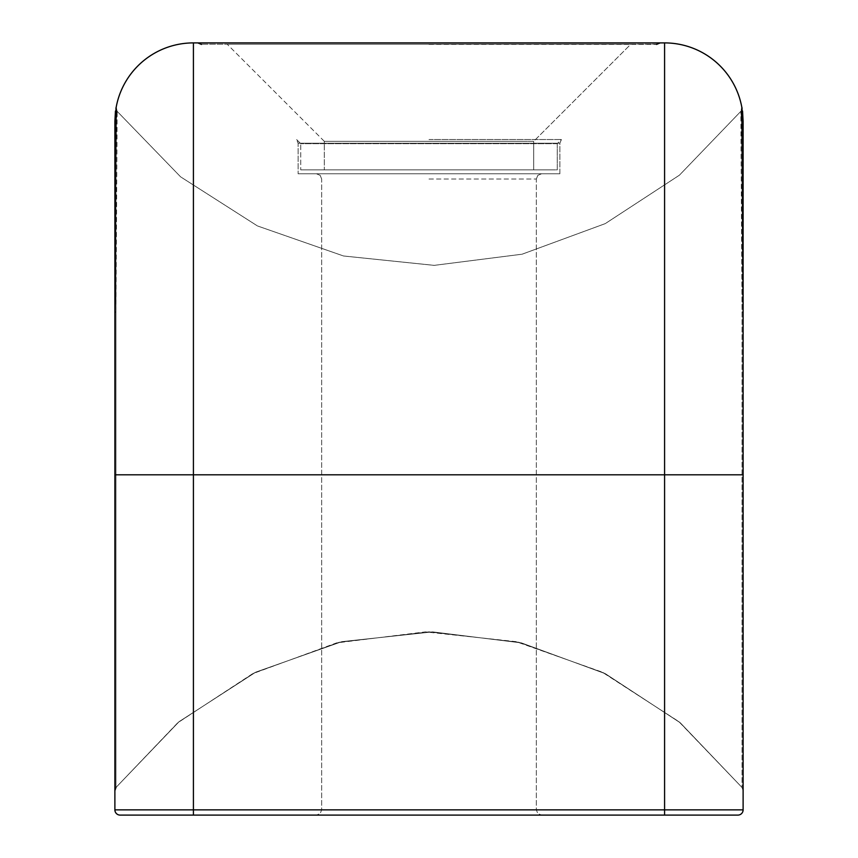 <?xml version="1.0" encoding="UTF-8"?>
<svg xmlns="http://www.w3.org/2000/svg" width="858" height="858" viewBox="0 0 858 858"><rect width="100%" height="100%" fill="white"/><g stroke="black" fill="none" stroke-linecap="round" stroke-linejoin="round"><path stroke-width="0.64" stroke-dasharray="4.29 3.22" d="M429 139.532L561.411 139.532L429 139.532M549.624 143.683L300.74 143.683L549.624 143.683M643.168 44.208L201.265 44.208L643.168 44.208M429 44.434L656.509 44.434L429 44.434M618.8 44.208L227.177 44.208L618.8 44.208M527.466 141.323L324.292 141.323L527.466 141.323M527.466 169.852L324.292 169.852L527.466 169.852M549.624 169.852L300.74 169.852L549.624 169.852M557.26 143.683L300.74 143.683L557.26 143.683L561.411 139.532L559.877 143.232L298.123 143.232L559.877 143.232L559.877 173.777L298.123 173.777L559.877 173.777L298.123 173.777L559.877 173.777L559.877 143.232L561.411 139.532L557.26 143.683L557.26 169.852L300.74 169.852L557.26 169.852L557.26 143.683M656.735 44.208L201.265 44.208L656.735 44.208M630.823 44.208L227.177 44.208L630.823 44.208L533.708 141.323L324.292 141.323L533.708 141.323L630.823 44.208M533.708 169.852L324.292 169.852L533.708 169.852L533.708 141.323L533.708 169.852M429 815.1L316.441 815.1L429 815.1M664.585 815.1L193.415 815.1L193.415 809.866L664.585 809.866L664.585 815.1L737.88 815.1A5.234 5.234 0 0 0 743.114 809.866L743.114 121.428A5.234 5.009 180 0 1 742.052 124.453A5.234 5.009 180 0 0 743.114 121.428L741.859 107.196L740.862 111.325L741.859 107.196M741.891 107.357L743.114 121.428A5.234 5.009 180 0 1 742.052 124.453C740.711 106.639 740.711 106.639 742.052 124.453C740.711 106.639 740.711 106.639 742.052 124.453A5.234 5.009 180 0 0 743.114 121.428L743.114 790.679L743.114 311.132L743.114 790.679L743.114 311.132L741.816 107.229A5.234 5.234 0 0 1 740.829 111.358A5.234 5.234 0 0 0 741.848 108.998M742.052 124.453L742.052 312.398A5.234 2.102 0 0 0 743.114 311.132A5.234 2.102 0 0 1 742.052 312.398L740.829 111.358L742.052 312.398L742.052 787.515L742.052 124.453C740.711 106.639 740.711 106.639 742.052 124.453C740.711 106.639 740.711 106.639 742.052 124.453L740.829 111.358L742.052 124.453A5.234 5.009 180 0 0 743.114 121.428L742.095 108.269M116.141 107.196L117.138 111.325L180.598 176.834L257.443 225.933L343.554 255.984L434.277 265.358L522.147 254.193L605.287 223.606L679.439 175.161L740.862 111.315L679.439 175.161L605.287 223.606L522.147 254.193L434.277 265.358L343.554 255.984L257.443 225.933L180.598 176.834L117.138 111.315L116.141 107.196L114.886 121.428L116.184 107.229L114.886 311.132L114.886 790.679L114.886 121.428A5.234 5.009 180 0 0 115.948 124.453L117.171 111.358A5.234 5.234 0 0 1 116.184 107.229A78.528 78.528 0 0 1 193.415 42.9L664.585 42.9A78.528 78.528 0 0 1 741.816 107.229L743.114 121.343M741.955 107.69L743.114 121.428L742.556 111.047M116.109 107.357L114.886 121.428A5.234 5.009 180 0 0 115.948 124.453L115.948 787.515L115.948 312.398L117.171 111.358L115.948 124.453A5.234 5.009 180 0 1 114.886 121.428L116.044 107.69M115.444 111.047L114.886 121.428A5.234 5.009 0 0 0 115.948 124.453C117.289 106.639 117.289 106.639 115.948 124.453C117.289 106.639 117.289 106.639 115.948 124.453C117.289 106.639 117.289 106.639 115.948 124.453C117.289 106.639 117.289 106.639 115.948 124.453A5.234 5.009 0 0 1 114.886 121.428L114.886 790.679L114.886 121.428L114.886 790.679L114.886 121.428L115.905 108.269M116.184 107.229A78.528 78.528 0 0 1 193.415 42.9L193.415 474.806L114.886 474.806L114.886 311.132A5.234 2.102 180 0 0 115.948 312.398A5.234 2.102 180 0 1 114.886 311.132L116.098 108.087M429 42.9L660.21 42.9L429 42.9M115.948 124.453L115.948 787.515L179.129 721.632L255.813 672.125L341.859 641.655L432.625 631.885L521.428 642.899L605.426 673.734L680.265 722.79L742.052 787.515L743.114 790.679L742.052 787.515L743.114 790.679L742.052 787.515L680.265 722.79L605.426 673.734L521.428 642.899L432.625 631.885L341.859 641.655L255.813 672.125L179.129 721.632L115.948 787.515L177.735 722.79L252.574 673.734L336.572 642.899L425.375 631.885L516.141 641.655L602.187 672.125L678.871 721.632L742.052 787.515L679.568 722.211L603.817 672.929L518.79 642.267L429.011 631.863L339.232 642.267L254.204 672.919L178.432 722.211L115.948 787.515L115.948 124.453L115.948 787.515L115.948 124.453L115.948 787.515L115.948 312.398L117.171 111.358L180.609 176.845L257.443 225.933L343.532 255.984L434.223 265.369L522.104 254.204L605.244 223.627L679.407 175.193L740.829 111.358L679.407 175.193L605.244 223.627L522.104 254.204L434.223 265.369L343.532 255.984L257.443 225.933L180.609 176.845L117.171 111.358A5.234 5.234 0 0 1 116.152 108.998M114.886 809.866A5.234 5.234 0 0 0 120.12 815.1A5.234 5.234 0 0 1 114.886 809.866L193.415 809.866L193.415 474.806L743.114 474.806M429 179.022L536.325 179.022L429 179.022M429 809.866L536.325 809.866L429 809.866M743.114 809.866L664.585 809.866L664.585 42.9A78.528 78.528 0 0 1 741.816 107.229M300.74 143.683L296.589 139.532L298.123 143.232L298.123 173.777L298.123 143.232L296.589 139.532L300.74 143.683L300.74 169.852L300.74 143.683M201.491 44.434L197.79 42.9M324.292 141.323L227.177 44.208L324.292 141.323L324.292 169.852L324.292 141.323M536.325 179.022L537.827 175.343L541.559 173.777L537.827 175.343L536.325 179.022L536.325 809.866L537.827 813.534L541.559 815.1L537.827 813.534L536.325 809.866L536.325 179.022M321.675 179.022L320.173 175.343L316.441 173.777L320.173 175.343L321.675 179.022L321.675 809.866L320.173 813.534L316.441 815.1L320.173 813.534L321.675 809.866L321.675 179.022M743.114 311.132L741.902 108.087M115.948 787.515L114.886 790.679M115.476 110.886L114.886 121.428L115.476 110.886M656.509 44.434L660.21 42.9"/><path stroke-width="1.29" d="M664.585 815.1L737.88 815.1A5.234 5.234 0 0 0 743.114 809.866L664.585 809.866L664.585 815.1L120.12 815.1L193.415 815.1L193.415 809.866L114.886 809.866L114.886 311.132L116.184 107.229L114.886 121.428L114.886 311.132L116.098 108.087A5.234 5.234 0 0 1 116.184 107.229A78.528 78.528 0 0 1 193.415 42.9L664.585 42.9A78.528 78.528 0 0 1 741.816 107.229L743.114 311.132L743.114 809.866M742.095 108.269L741.891 107.357M742.127 124.356A5.234 5.009 180 0 0 743.114 121.428L743.114 474.806L743.114 121.428L741.816 107.229A5.234 5.234 0 0 1 741.848 108.998M115.905 108.269L116.098 107.497M120.12 815.1A5.234 5.234 0 0 1 114.886 809.866L114.886 474.806L193.415 474.806L193.415 809.866L664.585 809.866L664.585 42.9A78.528 78.528 0 0 1 741.816 107.229M116.152 108.998A5.234 5.234 0 0 1 116.098 108.087L116.098 108.28M115.444 111.047L114.886 121.428A5.234 5.009 0 0 0 115.873 124.356M743.114 474.806L193.415 474.806L193.415 42.9A78.528 78.528 0 0 0 116.184 107.229M741.902 108.28L743.114 311.132M201.491 44.434L197.79 42.9M656.509 44.434L660.21 42.9M115.948 787.515L114.886 790.679M743.114 121.428L742.556 111.047"/></g></svg>
